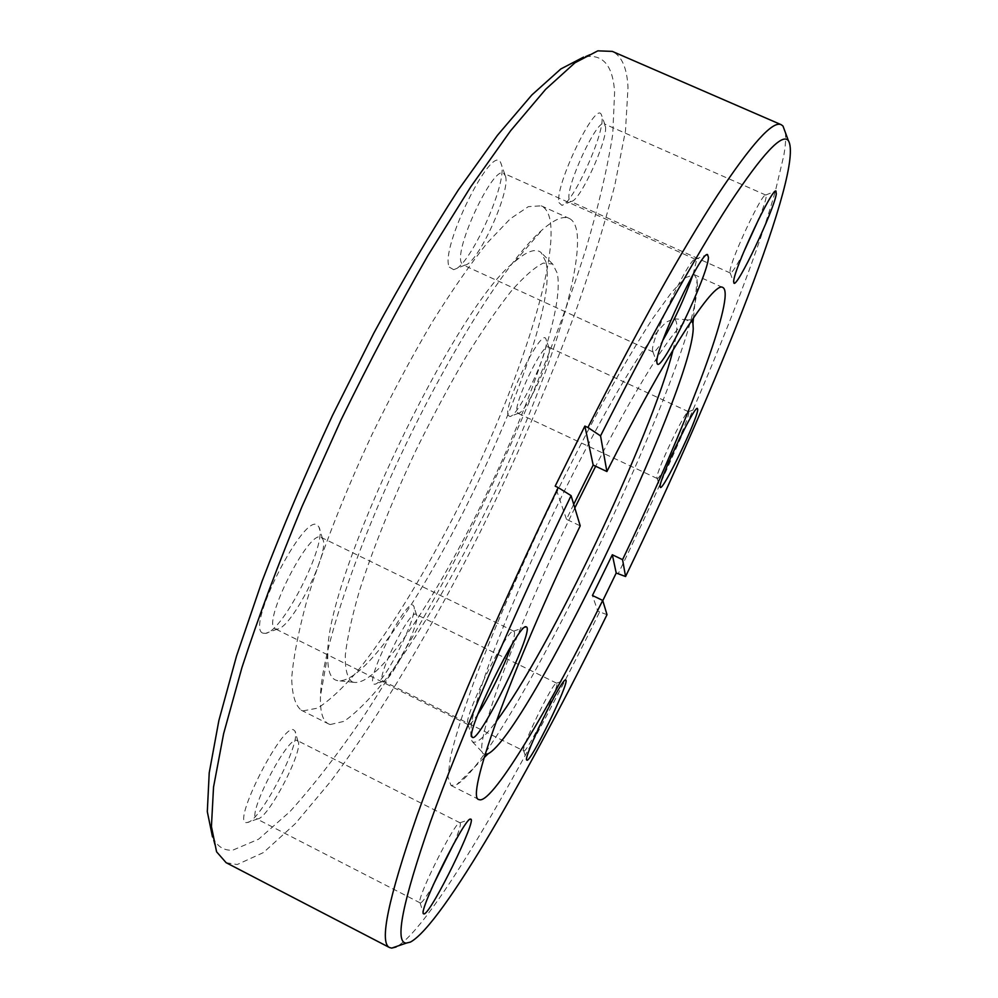 <?xml version="1.0" encoding="UTF-8"?>
<svg xmlns="http://www.w3.org/2000/svg" width="998" height="998" viewBox="0 0 998 998"><rect width="100%" height="100%" fill="white"/><g stroke="black" fill="none" stroke-linecap="round" stroke-linejoin="round"><path stroke-width="0.75" stroke-dasharray="4.99 3.74" d="M759.054 218.437C763.033 208.545 765.366 201.559 766.077 197.504L765.678 195.047C761.973 192.851 730.374 260.303 730.012 271.157L730.311 273.028C732.083 272.965 736.449 266.216 743.398 252.756M559.005 202.619L561.874 205.326C572.353 204.64 604.626 133.907 602.019 117.228L601.357 114.695C596.018 99.812 554.314 186.339 559.005 202.619M605.512 126.746C607.682 140.656 580.15 200.922 571.467 201.384L570.382 201.322L569.134 199.064C565.629 186.327 597.39 118.138 604.177 123.864L605.512 126.746M656.958 477.867L657.195 478.491C659.703 481.46 689.069 420.22 688.795 412.611L688.445 411.7C685.501 409.679 655.748 472.241 656.958 477.867M508.256 415.48L509.966 416.49C518.661 416.253 549.998 349.749 546.168 339.644L545.894 338.933C541.752 326.795 502.643 406.261 508.256 415.48M549.174 348.177C552.381 356.548 525.697 413.16 518.511 413.259L517.114 412.386C512.76 405.188 542.974 342.139 548.413 347.042L549.174 348.177M523.775 750.945C526.719 753.939 560.252 685.152 556.784 683.268L556.572 683.168C553.341 680.998 520.045 749.473 523.676 750.858L382.958 680.998C375.011 679.339 409.966 608.917 416.016 614.319L416.553 614.893C421.268 621.006 391.578 680.985 383.756 681.085L382.97 680.998M373.976 684.117L374.924 684.204C384.405 683.942 419.285 613.521 413.683 606.06L413.259 605.512C406.86 596.804 364.095 682.195 373.976 684.117M453.865 843.51C459.155 830.972 461.251 824.086 460.115 822.851L459.903 822.801C455.375 820.306 415.38 900.483 420.071 902.803L420.669 902.928C422.74 901.905 426.87 896.029 433.045 885.313M246.756 822.564L247.292 822.502C260.204 821.816 302.02 741.289 294.946 731.06L293.487 729.775C281.86 723.775 230.65 825.209 246.756 822.564M296.805 740.354L298.028 741.402C303.978 749.81 268.362 818.472 257.709 818.884L256.474 818.747C246.094 816.189 287.636 735.651 296.805 740.354M511.6 645.17C514.232 637.385 515.093 632.819 514.182 631.447L513.608 631.173C507.121 627.979 461.587 721.03 468.012 724.486L468.262 724.698C469.771 725.159 472.977 721.666 477.867 714.231M263.01 633.169L265.518 633.381C283.07 631.934 328.392 541.34 318.873 526.981L317.788 525.559C305.139 510.028 244.66 628.453 263.01 633.169M321.705 537.722L322.616 538.908C330.637 550.721 291.977 628.054 277.444 629.077L275.361 628.865C260.728 624.885 309.355 528.067 321.194 537.398L321.705 537.722M693.086 274.413L696.205 261.676L695.307 259.305C689.593 256.561 650.696 339.445 652.542 350.373L653.154 351.982C654.663 352.394 657.894 348.514 662.834 340.368M449.312 267.127L453.678 269.685C469.085 268.2 507.745 183.407 501.458 164.695L500.759 162.849C492.588 141.354 439.332 249.138 449.312 267.127M505.499 176.122C510.776 191.641 477.768 264.008 464.981 265.094L463.084 264.969L461.4 262.886C453.89 249.151 493.324 165.256 503.566 173.24L505.499 176.122M597.814 50.848L583.605 57.098C602.567 53.281 612.909 64.995 614.606 92.24L612.747 134.281C607.395 168.238 598.488 206.349 586.038 248.639C558.705 335.453 518.424 432.932 472.216 526.507C436.625 597.066 399.836 661.275 361.85 719.134C336.9 755.349 312.948 786.15 290.019 811.536L258.657 839.156L232.858 850.134C223.839 850.87 217.04 846.441 212.474 836.823L216.578 851.793M226.122 862.684L237.225 864.53L263.435 852.566L295.296 823.674L330.8 781.272C380.3 715.179 432.87 626.245 480.537 531.373C516.166 458.893 547.353 387.037 574.087 315.78C590.591 269.472 604.164 225.96 614.805 185.254L625.496 130.75L628.004 87.512C627.056 68.076 621.816 56.038 612.285 51.385M607.009 614.668L599.636 611.899C521.293 771.105 430.637 928.539 396.119 946.99M330.188 724.548L343.961 721.367C355.525 713.358 368.823 700.159 383.831 681.771C414.794 641.44 450.048 582.296 482.458 517.812C538.708 404.939 582.944 278.417 576.981 232.359C575.846 224.974 573.239 220.309 569.159 218.375C563.271 215.643 554.389 219.373 542.513 229.602C509.791 257.696 452.693 346.056 403.454 449.537C354.19 552.992 321.618 653.029 320.445 696.155C319.996 711.811 322.691 721.067 328.529 723.899L330.188 724.548M303.005 710.875L317.613 708.143C329.702 700.434 343.462 687.51 358.893 669.384C390.63 629.551 426.308 570.769 458.781 506.485C515.105 393.923 558.094 267.115 550.123 220.259C548.651 212.736 545.706 207.933 541.278 205.838L528.341 206.648L510.215 218.849L487.361 242.788C470.046 264.433 451.395 291.316 431.423 323.414C411.151 357.97 391.353 395.021 372.005 434.567C344.023 494.384 321.144 553.079 306.461 602.056C298.227 632.595 293.312 657.869 291.728 677.867C292.002 694.471 295.159 705.237 301.221 710.177L303.005 710.875M545.906 261.85L541.103 252.544C535.739 248.028 526.844 251.159 514.432 261.925C455.325 306.099 324.837 580.237 327.831 653.977C327.307 669.034 329.939 677.742 335.727 680.1L337.361 680.599C389.669 689.793 564.219 336.101 545.906 261.85M352.107 681.834L353.616 682.308C402.444 691.327 573.625 343.986 557.134 272.928L552.692 264.071L543.361 263.085C534.866 267.102 524.187 276.409 511.338 290.992C497.403 308.582 482.209 330.675 465.754 357.284C448.963 386.014 432.408 416.939 416.079 450.086C391.852 501.52 372.94 548.576 359.305 591.253C351.82 617.113 347.142 638.471 345.283 655.337C345.021 669.271 347.292 678.104 352.107 681.834M574.811 507.982C512.548 635.202 471.343 751.531 483.98 754.001L485.09 754.463M673.039 349.974C675.459 340.33 676.731 332.808 676.844 327.381C676.943 322.267 675.883 319.41 673.687 318.811L666.265 322.117C659.191 328.841 649.997 340.48 638.683 357.059C614.543 394.06 581.784 454.127 550.472 519.509C526.869 569.708 507.371 615.142 491.989 655.798C483.119 680.436 476.707 700.733 472.753 716.701C470.245 729.887 470.12 738.221 472.391 741.701L473.064 742.088C477.356 743.285 485.053 736.437 496.168 721.554M691.589 320.62L690.529 320.046C681.908 315.792 643.149 373.402 595.656 466.253M697.377 286.613L697.115 279.64L694.209 274.625L685.751 277.531L671.916 291.952L652.966 318.137C637.984 341.266 621.23 369.522 602.68 402.893C583.518 438.609 564.219 476.57 544.771 516.802C516.191 577.43 491.128 636.1 473.102 684.241C462.461 714.094 454.913 738.433 450.435 757.27L447.965 777.093L451.046 785.501L456.76 784.59C507.321 755.024 693.311 368.686 697.377 286.613M785.351 132.46C786.062 137.899 785.538 145.596 783.804 155.526L775.346 191.204C749.398 282.209 685.838 433.282 618.124 573.937M602.78 600.684L597.727 610.976L592.438 595.482M599.636 611.899L597.727 610.976M573.713 504.339L566.49 519.322L580.212 525.846M468.262 724.698L275.361 628.865M566.49 519.322L555.175 486.151M730.174 272.916L733.667 282.459M571.467 201.384L561.874 205.326M657.108 478.416L660.14 486.899M518.511 413.259L509.966 416.49M416.553 614.893L413.683 606.06M383.756 681.085L374.924 684.204M459.928 822.801L469.896 819.37M298.028 741.402L294.946 731.06M257.709 818.884L247.292 822.502M322.616 538.908L318.873 526.981M277.444 629.077L265.518 633.381M652.917 351.795L656.921 362.885M464.981 265.094L453.678 269.685M657.195 478.491L517.762 413.197M460.115 822.851L297.192 740.491M653.154 351.982L463.084 264.969M730.311 273.028L570.382 201.322M327.831 653.977L320.445 696.155M514.432 261.925L542.513 229.602M353.616 682.308L337.361 680.599M693.485 317.813L697.115 279.64M451.046 785.501L479.077 799.585M694.209 274.625L722.826 287.499M484.105 757.694L456.76 784.59M472.391 741.701L483.98 754.001M673.687 318.811L690.529 320.046M552.692 264.071L541.103 252.544M301.221 710.177L328.529 723.899M541.278 205.838L569.159 218.375M765.84 195.084L604.177 123.864M695.594 259.368L503.566 173.24M513.933 631.247L321.194 537.398M420.22 902.928L256.474 818.747M556.684 683.193L416.016 614.319M688.558 411.725L548.413 347.042M504.926 174.6L500.759 162.849M695.307 259.305L706.459 254.952M468.012 724.486L471.792 736.025M513.608 631.173L524.936 627.181M420.071 902.803L423.277 913.108M523.676 750.858L526.607 759.64M556.572 683.168L565.205 680.149M548.95 347.578L545.894 338.933M688.445 411.7L696.953 408.544M604.963 124.65L601.357 114.695M765.678 195.047L775.334 191.217"/><path stroke-width="1.5" d="M776.307 193.924C774.099 210.229 736.599 289.008 733.892 283.058L733.705 281.024C734.216 268.512 771.841 188.21 775.933 190.98L776.307 193.924M743.398 252.756L759.054 218.437M697.727 409.504C697.777 418.798 662.435 492.264 660.289 487.298L660.127 486.675C658.742 480.275 694.134 405.887 697.365 408.394L697.727 409.504M565.866 680.125C569.671 682.47 530.287 763.37 526.869 760.164L526.757 760.077C522.528 758.73 562.086 677.28 565.629 680L565.866 680.125M470.545 819.146L470.569 819.146C478.054 817.524 431.685 912.372 424.187 913.919L423.489 913.806C418.025 911.436 465.567 815.952 470.545 819.146L469.896 819.37M433.045 885.313L453.865 843.51M526.719 627.106C533.431 632.532 479.464 742.5 472.491 737.422L472.179 737.198C464.681 733.642 518.923 622.677 526.083 626.769L526.719 627.106M477.867 714.231C488.795 697.727 505.362 663.782 511.6 645.17M708.455 257.397C708.093 275.311 661.662 372.079 657.295 363.933L656.884 362.311C654.788 349.849 701.182 251.047 707.52 254.54L708.455 257.397M662.834 340.368C674.898 319.41 684.977 297.416 693.086 274.413M212.474 836.823L207.31 811.673L209.218 772.851L218.861 720.581L236.538 655.998L262.025 581.347C282.609 527.568 306.062 472.341 332.359 415.692L373.801 333.17C402.481 280.351 430.699 232.559 458.444 189.795L497.416 135.354L531.909 94.91L560.839 68.949L583.605 57.098M781.234 124.713L612.285 51.385L597.814 50.848L574.96 62.787L545.694 89.271L510.602 130.763L470.782 186.776L427.83 255.688C398.264 307.172 369.347 361.9 341.079 419.846L301.92 506.747C278.217 564.057 258.233 617.625 241.965 667.475L223.614 733.717L213.535 787.11L211.426 826.519L216.578 851.793L226.122 862.684L389.569 947.564C379.015 942.96 388.172 898.986 417.039 815.64C446.929 731.808 499.736 608.269 558.219 487.585L555.175 486.151L584.865 426.084L587.909 427.506C638.62 327.556 681.884 250.024 717.712 194.909C751.656 143.812 772.826 120.409 781.234 124.713L782.993 126.047L785.351 132.46M602.705 600.422C550.123 706.584 494.247 800.87 479.976 799.847L479.077 799.585C464.769 799.51 508.755 674.423 580.212 525.846L571.093 495.644C512.535 616.677 459.666 740.117 430.487 821.741C402.394 902.654 394.36 943.11 406.361 943.085L410.415 942.087C442.339 924.784 530.25 770.893 607.009 614.668L602.705 600.422L592.438 595.482L612.323 554.763L622.565 559.653C674.436 451.433 720.706 336.725 724.91 299.026C725.633 292.389 724.935 288.547 722.826 287.499C714.281 280.313 666.34 353.367 606.896 471.53L600.547 435.889L587.909 427.506M485.09 754.463L488.122 753.752C526.657 734.241 691.003 392.775 693.236 328.791L692.949 323.414L691.589 320.62M496.168 721.554C548.7 652.131 652.28 434.517 673.039 349.974M595.656 466.253L574.811 507.982M396.119 946.99L391.715 948.1L389.569 947.564M622.565 559.653L625.571 576.52L616.215 573.027L602.78 600.684M625.571 576.52C716.452 388.297 805.012 167.489 788.345 140.581C782.108 132.896 762.522 153.867 729.613 203.505C696.492 254.465 649.81 337.873 600.547 435.889M606.896 471.53L593.186 465.093L573.713 504.339M571.093 495.644L558.219 487.585M593.186 465.093L584.865 426.084M616.215 573.027L612.323 554.763M656.921 362.885L657.295 363.933M692.949 323.414L693.485 317.813M788.345 140.581L782.993 126.047M488.122 753.752L484.105 757.694M406.361 943.085L391.715 948.1M706.459 254.952L707.52 254.54M471.792 736.025L472.179 737.198M524.936 627.181L526.083 626.769M423.277 913.108L423.489 913.806"/></g></svg>
